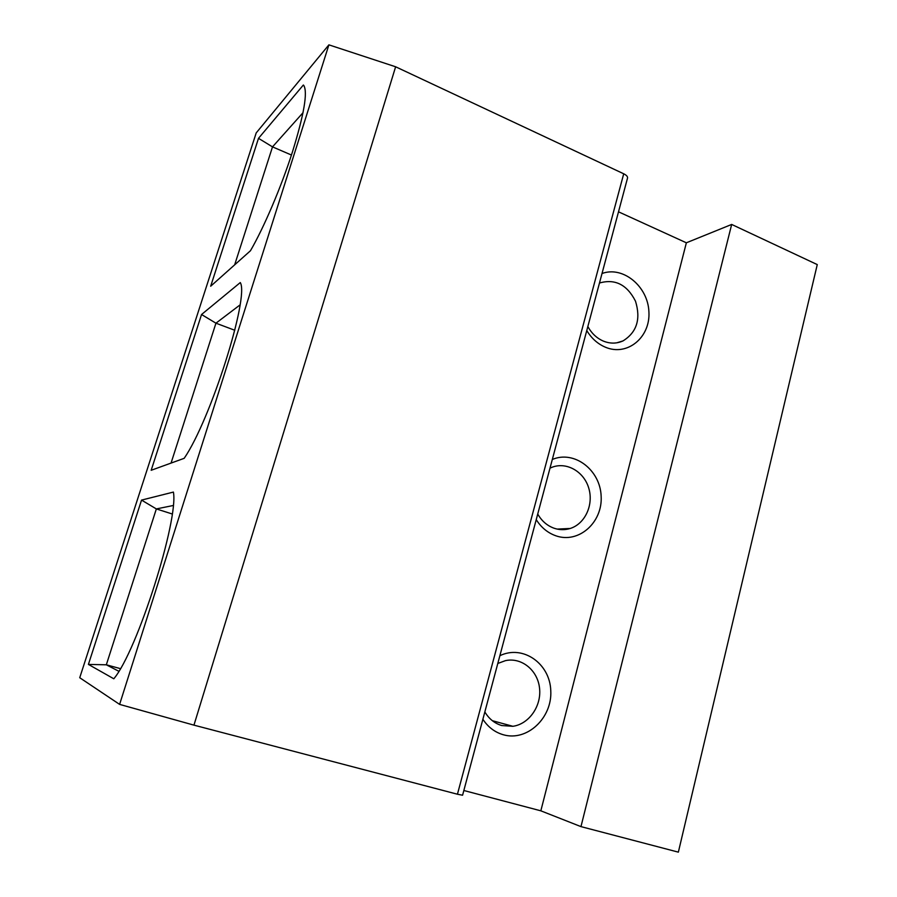 <?xml version="1.0" encoding="UTF-8"?>
<svg xmlns="http://www.w3.org/2000/svg" width="897" height="897" viewBox="0 0 897 897"><rect width="100%" height="100%" fill="white"/><g stroke="black" fill="none" stroke-linecap="round" stroke-linejoin="round"><path stroke-width="1.35" d="M118.853 671.281L106.328 664.8L120.422 668.635M484.84 711.926C488.943 718.845 494.583 723.386 501.759 725.55L512.882 726.301C529.163 724.058 541.687 705.861 539.534 688.066C537.639 670.205 521.583 657.131 505.471 660.641L497.79 663.466M580.964 826.619L731.672 224.441L817.268 264.593L678.356 852.15L580.964 826.619L540.835 810.821L463.839 790.504M623.718 173.794L457.436 794.226L462.583 795.224L627.496 178.178C627.866 176.698 626.611 175.24 623.718 173.794L395.622 66.782L193.954 725.146L119.615 704.392L79.732 677.717L256.206 132.913L328.896 44.85L119.615 704.392M457.436 794.226L193.954 725.146M88.411 664.419L113.807 678.782C137.364 650.897 178.772 519.856 173.413 492.083L141.535 500.1L88.411 664.419L106.328 664.8L156.347 508.924L173.177 505.516M141.535 500.1L156.347 508.924L172.19 513.97M731.672 224.441L686.362 242.795L618.504 211.815M540.835 810.821L686.362 242.795M602.01 273.518C623.056 265.691 648.026 286.468 648.912 311.876C650.504 337.317 627.384 356.591 605.453 347.229C597.75 343.955 591.515 338.393 586.773 330.556M552.317 459.477C574.304 450.025 600.295 469.972 601.147 496.265C602.739 522.547 578.565 544.042 555.692 535.733C547.652 532.829 541.171 527.47 536.238 519.643M499.864 655.718C522.873 644.461 549.962 663.477 550.78 690.724C552.373 717.892 527.055 741.819 503.172 734.71C494.785 732.232 488.013 727.086 482.878 719.271M537.729 514.037C541.676 520.955 547.08 525.664 553.965 528.187C559.414 530.049 564.83 530.138 570.223 528.468C585.124 523.814 593.803 504.764 588.78 488.226C583.992 471.598 566.646 461.574 552.014 467.281L549.996 468.156M201.545 314.511L151.178 470.286L184.188 458.322C210.717 419.673 249.478 297.008 240.284 282.566L201.545 314.511L215.942 323.189L239.992 304.946M291.435 155.024L272.509 146.873L303.051 112.663M303.343 85.024L258.504 138.329L210.683 286.221L250.442 250.768C263.785 227.816 280.996 187.585 292.411 152.042C304.061 114.412 307.85 92.212 303.78 85.439L303.343 85.024M234.666 264.839L272.509 146.873L258.504 138.329M395.622 66.782L328.896 44.85M587.849 326.542C591.639 333.426 596.83 338.292 603.434 341.129C610.218 343.82 616.744 343.742 623.034 340.905C636.825 332.282 640.985 319.052 635.502 301.201C627.059 284.618 615.05 278.563 599.476 283.015M234.79 330.264L215.942 323.189L171.058 463.076M512.882 726.301L492.33 720.683M570.223 528.468L557.127 529.084M623.034 340.905L616.71 342.833"/></g></svg>
